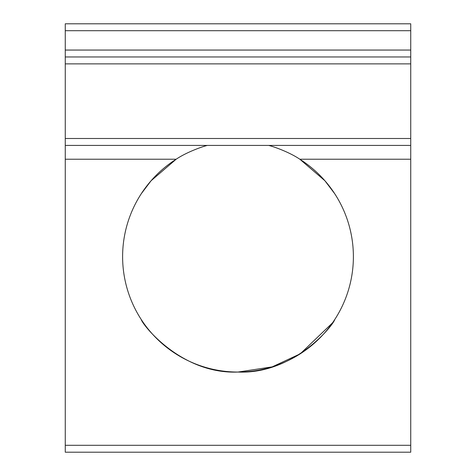 <?xml version="1.0" encoding="UTF-8"?>
<svg xmlns="http://www.w3.org/2000/svg" width="476" height="476" viewBox="0 0 476 476"><rect width="100%" height="100%" fill="white"/><g stroke="black" fill="none" stroke-linecap="round" stroke-linejoin="round"><path stroke-width="0.71" d="M332.486 322.895L300.261 353.811L272.165 366.877L238 372.048C181.427 374.457 142.431 324.638 141.259 319.557C142.389 324.668 181.546 374.475 238 372.048A115.394 115.394 0 0 1 176.168 159.228L151.112 180.725L141.259 193.75L151.094 180.749L176.168 159.228C185.979 152.558 201.294 146.882 207.346 145.412M268.654 145.412C274.777 146.905 289.985 152.54 299.832 159.228A115.394 115.394 0 0 1 238 372.048C294.465 374.463 333.622 324.656 334.741 319.557L333.396 321.574M318.539 174.02L323.573 179.244M331.718 189.329L334.741 193.75L324.906 180.749L299.832 159.228L410.74 159.228L410.74 445.292L65.26 445.292L65.26 145.412L410.74 145.412L410.74 159.228M65.26 145.412L65.26 30.708L410.74 30.708L410.74 23.8L65.26 23.8L65.26 30.708M410.74 445.292L410.74 452.2L65.26 452.2L65.26 445.292M410.74 145.412L410.74 56.965L65.26 56.965M410.74 30.708L410.74 56.965M176.168 159.228L65.26 159.228M410.74 138.498L65.26 138.498M410.74 63.873L65.26 63.873M65.26 50.057L410.74 50.057"/></g></svg>
